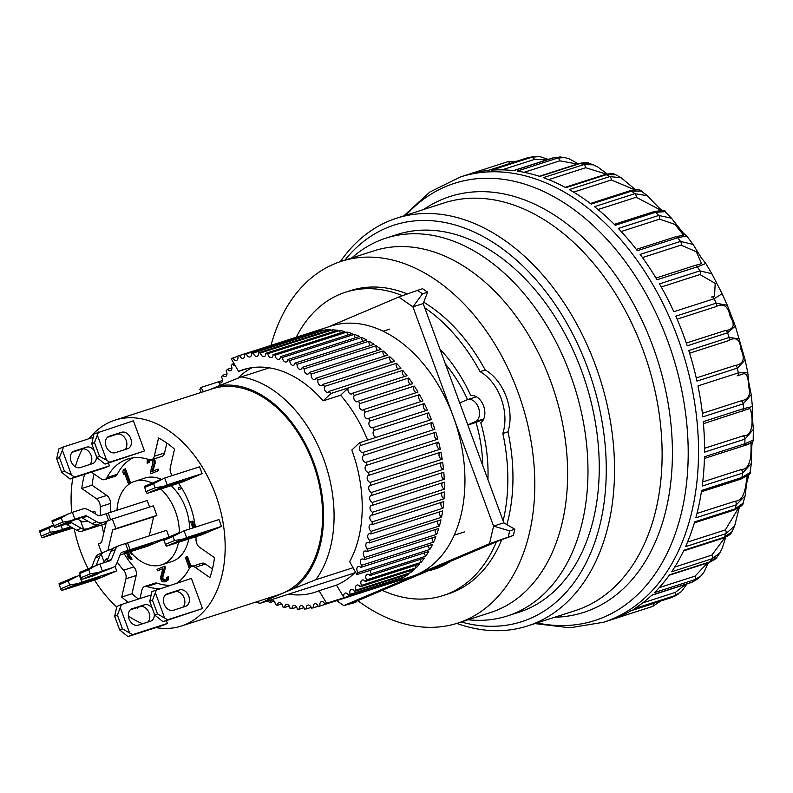 <?xml version="1.0" encoding="UTF-8"?>
<svg xmlns="http://www.w3.org/2000/svg" width="793" height="793" viewBox="0 0 793 793"><rect width="100%" height="100%" fill="white"/><g stroke="black" fill="none" stroke-linecap="round" stroke-linejoin="round"><path stroke-width="1.19" d="M65.115 524.391L69.665 522.458L64.848 523.816L66.929 522.775L80.599 517.809A3.588 2.637 -113 0 1 82.531 518.097L92.087 523.628A10.894 8.019 67 0 0 94.575 524.609L97.658 524.768L87.765 528.812L83.642 529.248A10.894 8.019 -113 0 1 81.164 528.267L71.598 522.736L67.048 524.669A3.588 2.637 67 0 0 65.115 524.391L54.588 527.553L70.438 520.823L62.766 522.111L61.259 517.998L52.15 521.863L54.588 527.553M108.681 520.575L102.525 522.547A10.894 8.019 -113 0 1 96.647 521.695L87.091 516.164A3.588 2.637 67 0 0 85.158 515.876L74.899 519.177L72.371 512.328L82.631 509.027A10.894 8.019 -113 0 1 88.509 509.879L98.064 515.42A3.588 2.637 67 0 0 100.007 515.698L106.163 513.715L108.681 520.575L106.857 521.348M87.765 528.812L82.482 531.062L105.994 523.499M106.113 522.974L104.795 523.231L106.232 522.458M106.193 513.805L108.215 513.061L110.663 519.722M108.215 513.061L147.191 500.512L149.59 507.034M82.482 531.062A10.894 8.019 -113 0 1 76.604 530.2L67.048 524.669M77.248 518.9L82.73 521.923L87.686 521.08M74.899 519.177L70.438 520.823M52.15 521.863L52.07 520.704L72.371 512.328M67.92 513.973L61.259 517.998M69.665 522.458A3.588 2.637 -113 0 1 71.598 522.736M53.656 525.977L62.766 522.111M496.408 541.827A159.324 107.64 72.2 0 1 449.304 593.253A159.324 107.64 72.2 0 1 443.138 595.553L448.263 593.898A159.324 107.64 -107.8 0 0 454.429 591.608A159.324 107.64 -107.8 0 0 501.741 539.686M443.138 595.553A159.324 107.64 72.2 0 1 382.186 590.329M428.17 570.801A131.549 88.875 -107.8 0 0 434.633 569.116A131.549 88.875 -107.8 0 0 439.719 567.223A131.549 88.875 -107.8 0 0 450.424 561.355M487.923 479.567A131.549 88.875 -107.8 0 0 480.796 422.738A14.621 9.873 -107.8 0 0 483.552 405.887A14.621 9.873 -107.8 0 0 470.804 395.638A131.549 88.875 -107.8 0 0 439.927 349.108M296.245 337.253A159.324 107.64 72.2 0 1 345.55 292.211A159.324 107.64 72.2 0 1 402.477 295.71M424.721 307.773A159.324 107.64 72.2 0 1 480.052 371.62A42.802 28.915 72.2 0 1 502.841 433.434A159.324 107.64 72.2 0 1 503.129 520.902M502.841 433.434L507.966 431.788A42.802 28.915 -107.8 0 0 485.187 369.964L480.052 371.62M485.187 369.964A159.324 107.64 -107.8 0 0 423.71 302.183M407.374 293.965A159.324 107.64 -107.8 0 0 350.675 290.565L345.55 292.211M506.876 524.599A159.324 107.64 -107.8 0 0 507.966 431.788M431.105 569.552A131.549 88.875 -107.8 0 0 437.181 568.234M114.103 547.735L112.081 549.281A10.894 8.019 67 0 0 110.762 551.482L106.877 561.345L111.426 559.412A3.588 2.637 -113 0 1 110.257 560.691A3.588 2.637 -113 0 1 110.088 560.75L99.829 564.051L102.347 570.901L82.046 579.277L92.573 576.105A10.894 8.019 67 0 0 93.068 575.926L97.628 573.993A10.894 8.019 -113 0 1 97.123 574.172L92.305 575.54L108.056 569.533A10.894 8.019 67 0 0 108.552 569.344L113.112 567.411A10.894 8.019 67 0 0 116.68 563.545L120.576 553.683A3.588 2.637 -113 0 1 121.745 552.404A3.588 2.637 -113 0 1 121.914 552.344L121.587 552.483M96.171 565.399L99.839 556.131A10.894 8.019 -113 0 1 101.147 553.92L104.636 551.759L112.665 548.667M150.184 543.72L152.95 543.007L150.878 544.057L139.251 548.36L124.184 553.028L150.184 543.72M166.817 537.902L121.914 552.344M108.086 558.282L106.698 558.807M105.588 559.66L107.818 558.936M120.05 555.011L149.064 545.673M113.112 567.411A10.894 8.019 67 0 1 112.606 567.6L102.347 570.901M128.069 550.362L125.552 543.512L119.396 545.495A10.894 8.019 67 0 0 118.891 545.683A10.894 8.019 67 0 0 115.322 549.549L111.426 559.412M125.581 543.601L127.604 542.848L130.121 549.708M169.028 536.96L166.58 530.309L127.604 542.848M104.636 551.759L98.847 554.188A10.894 8.019 67 0 0 95.279 558.064L91.641 567.282M104.141 562.663L105.241 560.195L106.916 558.708M106.599 561.87A3.588 2.637 67 0 0 106.877 561.345M95.378 565.696L88.717 569.721L79.607 573.587L79.528 572.427L99.829 564.051M79.607 573.587L81.114 577.7L90.224 573.835L88.717 569.721M90.224 573.835L97.896 572.546M81.114 577.7L82.046 579.277M99.868 572.338A10.894 8.019 -113 0 1 97.628 573.993M689.603 353.192L728.4 340.712C735.973 336.41 740.117 339.285 740.84 349.316C745.38 358.842 743.447 364.225 735.032 365.494A2.924 1.973 72.2 0 1 737.341 368.121L745.133 359.963L747.769 372.452L738.352 372.898A2.924 1.973 72.2 0 1 737.361 375.783A2.924 1.973 72.2 0 1 737.252 375.832L742.07 374.306C746.253 372.145 748.414 376.229 748.572 386.548C751.07 394.666 748.582 399.434 741.108 400.861A2.924 1.973 72.2 0 1 743.17 403.875L751.209 394.646L752.398 406.541L743.636 408.633A2.924 1.973 72.2 0 1 742.585 411.081A2.924 1.973 72.2 0 1 742.466 411.121L742.466 411.121A2.924 1.973 72.2 0 1 742.357 411.151M748.007 409.109L749.444 408.653C751.159 406.621 756.819 436.497 743.18 435.843A2.924 1.973 72.2 0 1 744.934 439.153L753.35 429.39L753.181 440.105L744.855 443.783A2.924 1.973 72.2 0 1 743.784 445.785A2.924 1.973 72.2 0 1 743.665 445.825L743.665 445.825A2.924 1.973 72.2 0 1 743.556 445.864M750.604 442.712L751.169 442.544C750.307 442.692 754.064 469.634 741.187 469.555A2.924 1.973 72.2 0 1 742.595 473.094L751.358 463.399L750.069 472.519L741.97 477.475A2.924 1.973 72.2 0 1 740.94 479.061A2.924 1.973 72.2 0 1 740.821 479.101L740.821 479.101A2.924 1.973 72.2 0 1 740.702 479.131M748.106 474.838C745.43 476.286 747.333 500.779 735.19 501.176A2.924 1.973 72.2 0 1 736.211 504.854L745.133 495.853L743.031 503.218L735.061 508.888A2.924 1.973 72.2 0 1 734.11 510.077A2.924 1.973 72.2 0 1 734.001 510.117L734.001 510.117A2.924 1.973 72.2 0 1 733.882 510.147M738.521 508.095L725.327 529.932A2.924 1.973 72.2 0 1 725.942 533.649L734.625 525.957L732.018 531.617L724.287 537.238A2.924 1.973 72.2 0 1 723.474 538.07A2.924 1.973 72.2 0 1 723.365 538.11L723.365 538.11A2.924 1.973 72.2 0 1 723.246 538.14M725 537.505L711.846 555.11A2.924 1.973 72.2 0 1 712.045 558.787L719.875 552.909L716.971 557.092L709.923 561.831A2.924 1.973 72.2 0 1 709.289 562.356A2.924 1.973 72.2 0 1 709.17 562.396L709.17 562.396A2.924 1.973 72.2 0 1 709.061 562.425M707.505 562.941L695.074 576.095A2.924 1.973 72.2 0 1 694.846 579.633L701.022 575.867L697.909 578.87L692.319 582.062A2.924 1.973 72.2 0 1 691.902 582.34A2.924 1.973 72.2 0 1 691.793 582.379L691.793 582.379A2.924 1.973 72.2 0 1 691.674 582.409M685.568 584.382L675.438 592.361A2.924 1.973 72.2 0 1 674.784 595.672L681.425 591.588L686.956 583.935M655.097 602.878L653.402 603.523A2.924 1.973 72.2 0 1 652.342 606.526L651.281 606.893M678.411 593.977L671.909 597.436A2.924 1.973 72.2 0 1 671.75 597.516A2.924 1.973 72.2 0 1 671.631 597.555L671.631 597.555A2.924 1.973 72.2 0 1 671.522 597.585M351.715 257.983A198.428 134.057 72.2 0 1 378.211 241.022A198.428 134.057 72.2 0 1 385.894 238.158L397.174 234.53A198.428 134.057 72.2 0 1 583.648 376.616A198.428 134.057 72.2 0 1 526.393 609.45A198.428 134.057 72.2 0 1 518.721 612.315L507.431 615.943A198.428 134.057 72.2 0 1 468.108 619.759M344.886 260.183A208.291 140.718 72.2 0 1 587.762 368.299A208.291 140.718 72.2 0 1 461.278 621.96M456.738 623.417A214.14 144.673 -107.8 0 0 527.632 625.945A214.14 144.673 -107.8 0 0 595.503 365.434A214.14 144.673 -107.8 0 0 396.47 218.253A214.14 144.673 -107.8 0 0 340.356 261.65M739.512 338.928L729.124 337.451A233.876 158.005 72.2 0 0 727.607 332.782L687.224 345.778A233.876 158.005 -107.8 0 0 683.725 335.786A233.876 158.005 -107.8 0 0 676.033 316.685L675.805 316.159L716.188 303.164A2.924 1.973 72.2 0 1 715.881 306.663C723.424 302.817 728.162 306.058 730.115 316.387C735.468 324.942 733.803 329.68 725.099 330.592A2.924 1.973 72.2 0 1 727.607 332.782L735.339 326.082L727.33 305.325L716.188 303.164A233.876 158.005 72.2 0 0 714.196 298.713L722.126 293.707L711.817 273.724L699.852 270.889A2.924 1.973 72.2 0 1 699.971 274.537L715.217 283.379L714.493 296.086L711.559 297.028A2.924 1.973 72.2 0 1 711.599 297.008A2.924 1.973 72.2 0 1 714.196 298.713L673.812 311.708A233.876 158.005 -107.8 0 0 659.469 283.884L699.852 270.889A233.876 158.005 72.2 0 0 697.434 266.775L705.81 263.474L701.438 258.012L693.092 244.432L680.533 241.409A2.924 1.973 72.2 0 1 681.068 245.126L696.284 251.708L701.597 263.633L695.055 265.457A2.924 1.973 72.2 0 1 697.434 266.775L657.05 279.76A233.876 158.005 -107.8 0 0 640.149 254.404L680.533 241.409A233.876 158.005 72.2 0 0 677.747 237.722L686.698 235.957L682.892 232.666L671.463 218.194L658.686 215.468A2.924 1.973 72.2 0 1 659.637 219.155L674.912 224.369L683.546 235.184M675.497 236.82A2.924 1.973 72.2 0 1 675.606 236.78A2.924 1.973 72.2 0 1 677.747 237.722L637.364 250.717A233.876 158.005 -107.8 0 0 618.302 228.453L658.686 215.468A233.876 158.005 72.2 0 0 655.613 212.296L665.109 211.672C666.209 210.274 662.413 210.284 653.749 211.672L653.749 211.672A2.924 1.973 72.2 0 1 655.613 212.296L615.229 225.291A233.876 158.005 -107.8 0 0 594.492 206.676L634.866 193.68A2.924 1.973 72.2 0 1 636.204 197.249L661.342 210.472M629.9 190.796A2.924 1.973 72.2 0 1 630.009 190.756A2.924 1.973 72.2 0 1 631.565 191.123L591.181 204.108A233.876 158.005 -107.8 0 0 569.275 189.596L609.658 176.611A2.924 1.973 72.2 0 1 611.353 179.971L634.648 189.785M604.861 174.589A2.924 1.973 72.2 0 1 604.97 174.549A2.924 1.973 72.2 0 1 606.219 174.708L565.835 187.693A233.876 158.005 -107.8 0 0 543.294 177.642L583.678 164.657A2.924 1.973 72.2 0 1 585.68 167.729L606.457 174.133M579.148 163.487A2.924 1.973 72.2 0 1 579.267 163.447A2.924 1.973 72.2 0 1 580.179 163.457L539.795 176.452A233.876 158.005 -107.8 0 0 517.185 171.11L557.568 158.114A2.924 1.973 72.2 0 1 559.828 160.82L577.334 164.062M553.395 157.757A2.924 1.973 72.2 0 1 553.504 157.718A2.924 1.973 72.2 0 1 554.099 157.668L513.715 170.654A233.876 158.005 -107.8 0 0 491.581 170.148L531.964 157.163A2.924 1.973 72.2 0 1 534.432 159.433L546.902 159.839M528.227 157.559A2.924 1.973 72.2 0 1 528.346 157.51A2.924 1.973 72.2 0 1 528.614 157.46L488.23 170.445A233.876 158.005 -107.8 0 0 467.127 174.797L507.5 161.802A2.924 1.973 72.2 0 1 510.038 163.408M507.5 161.802A233.876 158.005 72.2 0 0 506.727 162.05L460.336 176.978A233.876 158.005 -107.8 0 1 677.718 337.719A233.876 158.005 -107.8 0 1 685.568 361.747A233.876 158.005 -107.8 0 1 603.582 622.247L649.973 607.319A233.876 158.005 72.2 0 0 652.342 606.526L611.958 619.521A233.876 158.005 -107.8 0 0 631.525 610.422L671.909 597.436A233.876 158.005 72.2 0 0 674.784 595.672L634.4 608.667A233.876 158.005 -107.8 0 0 651.935 595.057L692.319 582.062A233.876 158.005 72.2 0 0 694.846 579.633L654.463 592.619A233.876 158.005 -107.8 0 0 669.54 574.826L709.923 561.831A233.876 158.005 72.2 0 0 712.045 558.787L671.661 571.773A233.876 158.005 -107.8 0 0 683.903 550.223L724.287 537.238A233.876 158.005 72.2 0 0 725.942 533.649L685.558 546.645A233.876 158.005 -107.8 0 0 694.678 521.873L735.061 508.888A233.876 158.005 72.2 0 0 736.211 504.854L695.828 517.839A233.876 158.005 -107.8 0 0 701.587 490.471L741.97 477.475A233.876 158.005 72.2 0 0 742.595 473.094L702.211 486.079A233.876 158.005 -107.8 0 0 704.471 456.778L744.855 443.783A233.876 158.005 72.2 0 0 744.934 439.153L704.551 452.149A233.876 158.005 -107.8 0 0 703.252 421.628L743.636 408.633A233.876 158.005 72.2 0 0 743.17 403.875L702.786 416.87A233.876 158.005 -107.8 0 0 697.969 385.894L738.352 372.898A233.876 158.005 72.2 0 0 737.341 368.121L696.958 381.116A233.876 158.005 72.2 0 0 688.78 350.556L729.124 337.451A2.924 1.973 72.2 0 1 728.4 340.712M548.35 159.383L539.706 156.588L531.964 157.163A233.876 158.005 72.2 0 0 528.614 157.46L537.376 156.399M488.091 170.465L528.346 157.51L533.818 156.717M554.099 157.668L560.324 156.984L564.576 157.539L557.568 158.114A233.876 158.005 72.2 0 0 554.099 157.668M580.179 163.457L588.565 163.17L593.323 164.795L583.678 164.657A233.876 158.005 72.2 0 0 580.179 163.457M606.219 174.708L615.725 174.747L621.107 177.721L609.658 176.611A233.876 158.005 72.2 0 0 606.219 174.708M631.565 191.123L641.359 191.103L647.326 195.732L634.866 193.68A233.876 158.005 72.2 0 0 631.565 191.123M89.153 438.648A108.165 73.075 72.2 0 1 110.822 421.688A108.165 73.075 72.2 0 1 115.005 420.131L212.465 388.768A108.165 73.075 72.2 0 1 314.107 466.225A108.165 73.075 72.2 0 1 282.903 593.154L293.559 588.624A109.513 73.987 -107.8 0 0 313.84 462.765A109.513 73.987 -107.8 0 0 218.937 385.804L210.333 389.452M115.005 420.131A108.165 73.075 72.2 0 1 216.648 497.578A108.165 73.075 72.2 0 1 185.443 624.507A108.165 73.075 72.2 0 1 181.25 626.064A108.165 73.075 72.2 0 1 155.963 627.6M161.514 456.51A7.306 4.936 -107.8 0 0 161.802 456.431A7.306 4.936 -107.8 0 0 162.079 456.332A7.306 4.936 -107.8 0 0 164.567 452.952L154.308 456.253A7.306 4.936 72.2 0 1 151.83 459.633A7.306 4.936 72.2 0 1 151.542 459.732A7.306 4.936 72.2 0 1 149.193 459.672A67.236 45.429 -107.8 0 0 127.534 459.088A67.236 45.429 -107.8 0 0 106.986 477.584A7.306 4.936 72.2 0 1 105.043 479.497A7.306 4.936 72.2 0 1 104.755 479.596A7.306 4.936 72.2 0 1 101.078 478.853L91.393 472.122M176.889 583.073A67.236 45.429 -107.8 0 0 189.269 568.601A7.306 4.936 72.2 0 1 191.5 566.589A7.306 4.936 72.2 0 1 195.177 567.332L209.877 577.552A94.278 63.698 -107.8 0 0 214.477 557.667L199.777 547.457A7.306 4.936 72.2 0 1 196.01 539.458A67.236 45.429 -107.8 0 0 196.01 536.663M114.727 476.375A7.306 4.936 -107.8 0 0 115.015 476.296A7.306 4.936 -107.8 0 0 115.302 476.196A7.306 4.936 -107.8 0 0 117.245 474.293L106.986 477.584M85.505 581.408L73.888 585.7L71.806 586.751L74.572 586.047L100.582 576.739L85.505 581.408M94.347 450.84A8.773 6.453 67 0 0 86.487 447.173L74.175 451.138A8.773 6.453 67 0 0 73.779 451.286A8.773 6.453 67 0 0 71.152 461.605A8.773 6.453 67 0 0 80.232 467.583L92.543 463.618A8.773 6.453 67 0 0 92.94 463.469A8.773 6.453 67 0 0 96.32 456.203M72.391 452.179L81.937 449.106A8.773 6.453 -113 0 1 91.116 455.351A8.773 6.453 -113 0 1 89.768 464.51M130.746 438.519A8.773 6.453 67 0 0 121.567 432.284L109.256 436.239A8.773 6.453 67 0 0 108.849 436.388A8.773 6.453 67 0 0 106.222 446.717A8.773 6.453 67 0 0 115.302 452.684L127.614 448.729A8.773 6.453 67 0 0 128.02 448.58A8.773 6.453 67 0 0 130.746 438.519M107.461 437.29L117.007 434.217A8.773 6.453 -113 0 1 126.186 440.462A8.773 6.453 -113 0 1 124.848 449.621M170.852 484.156L159.234 488.458L157.163 489.509L159.928 488.805L185.929 479.487L170.852 484.156M190.27 536.92L178.643 541.222L176.571 542.273L179.337 541.56L205.347 532.252L190.27 536.92M188.724 596.118A8.773 6.453 67 0 0 179.545 589.873L167.234 593.838A8.773 6.453 67 0 0 166.837 593.987A8.773 6.453 67 0 0 164.21 604.316A8.773 6.453 67 0 0 173.29 610.283L185.602 606.318A8.773 6.453 67 0 0 185.998 606.169A8.773 6.453 67 0 0 188.724 596.118M165.45 594.879L174.995 591.816A8.773 6.453 -113 0 1 184.174 598.051A8.773 6.453 -113 0 1 182.826 607.21M152.335 608.439A8.773 6.453 67 0 0 144.475 604.772L132.163 608.727A8.773 6.453 67 0 0 131.757 608.885A8.773 6.453 67 0 0 129.14 619.204A8.773 6.453 67 0 0 138.21 625.171L150.521 621.216A8.773 6.453 67 0 0 150.928 621.068A8.773 6.453 67 0 0 154.308 613.802M130.379 609.777L139.915 606.704A8.773 6.453 -113 0 1 149.104 612.949A8.773 6.453 -113 0 1 147.756 622.109M71.122 527.028L52.397 533.996L72.242 527.682M116.977 510.236A43.853 29.628 72.2 0 1 133.006 481.985A43.853 29.628 72.2 0 1 134.701 481.351L144.96 478.05A43.853 29.628 72.2 0 1 161.266 479.279M171.02 485.703A43.853 29.628 72.2 0 1 189.616 529M188.754 539.002A43.853 29.628 72.2 0 1 173.518 560.909A43.853 29.628 72.2 0 1 171.813 561.533L161.554 564.834A43.853 29.628 72.2 0 1 130.32 551.7M134.701 481.351A43.853 29.628 72.2 0 1 152.167 483.115M160.761 489.003A43.853 29.628 72.2 0 1 179.367 532.569M178.504 542.303A43.853 29.628 72.2 0 1 163.259 564.21A43.853 29.628 72.2 0 1 161.554 564.834M270.998 345.371A190.023 128.377 72.2 0 1 333.922 264.079A190.023 128.377 72.2 0 1 341.277 261.343A190.023 128.377 72.2 0 1 519.841 397.412A190.023 128.377 72.2 0 1 465.015 620.384A190.023 128.377 72.2 0 1 457.67 623.12A190.023 128.377 72.2 0 1 357.802 600.688M341.277 261.343L374.108 250.786A190.023 128.377 72.2 0 1 552.671 386.845A190.023 128.377 72.2 0 1 497.845 609.827A190.023 128.377 72.2 0 1 490.49 612.563L457.67 623.12M385.894 238.158A198.428 134.057 72.2 0 1 572.358 380.243A198.428 134.057 72.2 0 1 515.113 613.078A198.428 134.057 72.2 0 1 507.431 615.943M255.346 602.224A116.938 79.003 72.2 0 0 260.421 603.235L354.54 572.952M293.559 588.624L315.802 579.713A116.938 79.003 72.2 0 0 323.673 459.117A116.938 79.003 72.2 0 0 241.181 376.893L269.313 367.843M383.098 331.236L389.849 329.065M315.802 579.713L353.044 567.738M454.25 535.176L464.47 531.885M482.739 465.481A116.938 79.003 -107.8 0 0 476.018 422.411L483.631 419.17M467.86 425.028L476.018 422.411M467.553 399.613A116.938 79.003 -107.8 0 0 445.448 364.106M267.707 598.249A109.513 73.987 -107.8 0 0 272.237 597.674L282.903 593.154A108.165 73.075 72.2 0 1 278.71 594.71L181.25 626.064M241.181 376.893L218.937 385.804M260.421 603.235L272.237 597.674M459.722 402.913L467.166 399.761A11.697 7.9 72.2 0 1 467.622 399.593A11.697 7.9 72.2 0 1 478.605 407.959A11.697 7.9 72.2 0 1 475.235 421.688L483.73 418.952M467.791 424.84L475.235 421.688M142.7 623.734A108.165 73.075 72.2 0 1 128.377 616.082M116.72 606.962A108.165 73.075 72.2 0 1 94.555 580.089M88.152 568.759A108.165 73.075 72.2 0 1 74.175 528.802M71.737 512.565A108.165 73.075 72.2 0 1 72.787 478.11M75.325 466.79A108.165 73.075 72.2 0 1 82.432 448.977M114.995 566.152L116.74 570.891L96.696 579.396L61.586 590.507L81.857 582.112L116.74 570.891M109.424 465.848L74.542 477.069L71.479 474.987L62.409 450.325L63.45 446.925L58.9 448.858L56.68 458.671L59.406 457.511L64.451 471.22L61.715 472.38L69.992 479.002L104.864 467.781L109.424 465.848L108.393 463.043M94.486 442.623L99.522 456.322L96.796 457.482L105.063 464.113L144.495 450.959L133.402 420.805L93.97 433.969L91.75 443.783L94.486 442.623L98.52 432.026M163.328 486.297L155.081 487.794L153.564 483.68L164.686 478.01L199.568 466.79L202.086 473.639L182.043 482.154L147.161 493.375L167.204 484.87L202.086 473.639M172.299 475.562A7.306 4.936 72.2 0 1 170.317 467.384L174.539 449.135A94.278 63.698 -107.8 0 0 158.531 438.004L154.308 456.253M195.346 527.157A67.236 45.429 -107.8 0 0 178.514 483.294M139.955 598.566L141.947 589.933A7.306 4.936 72.2 0 1 144.713 586.453A7.306 4.936 72.2 0 1 147.072 586.523A67.236 45.429 -107.8 0 0 159.73 588.584M136.822 607.706A94.278 63.698 -107.8 0 0 137.724 608.181L137.923 607.349M117.225 562.158A67.236 45.429 -107.8 0 0 123.599 570.207A7.306 4.936 72.2 0 1 125.938 578.811L121.716 597.06A94.278 63.698 -107.8 0 0 128.278 602.313M84.583 474.313A94.278 63.698 -107.8 0 0 81.778 488.518L96.478 498.738A7.306 4.936 72.2 0 1 100.245 506.727A67.236 45.429 -107.8 0 0 100.542 515.519M101.811 524.847A67.236 45.429 -107.8 0 0 103.744 533.193M182.747 539.062L174.49 540.558L172.983 536.445L184.095 530.775L218.977 519.554L221.495 526.403L201.452 534.918L166.58 546.139L186.613 537.624L221.495 526.403M202.483 608.558L167.601 619.779L157.51 613.921L154.774 615.081L163.041 621.712L202.483 608.558L191.391 578.404L151.949 591.558L149.738 601.372L152.464 600.212L156.508 589.625M167.412 623.447L132.53 634.668L122.439 628.809L119.703 629.969L127.97 636.601L162.852 625.38L167.412 623.447L166.371 620.641M92.305 512.08L94.803 511.277L95.854 514.132M75.464 576.689L59.059 583.658L60.615 588.912L69.725 585.036L68.218 580.932L79.33 575.262L81.857 582.112M80.123 575.004L79.33 575.262M63.45 446.925L92.91 437.449M144.495 450.959L109.612 462.18L106.559 460.099L97.48 435.436M160.81 479.448L144.415 486.406L145.971 491.66L155.081 487.794M132.808 457.888A67.236 45.429 -107.8 0 0 117.245 474.293M166.857 443.069L164.567 452.952M195.177 567.332L205.437 564.031L212.445 568.908M205.437 564.031A7.306 4.936 -107.8 0 0 201.759 563.288L191.5 566.589M147.072 586.523L157.331 583.222A67.236 45.429 -107.8 0 0 169.989 585.293M157.331 583.222A7.306 4.936 -107.8 0 0 154.972 583.152L144.713 586.453M121.716 597.06L131.975 593.759A94.278 63.698 -107.8 0 0 138.537 599.012M125.938 578.811L136.198 575.51L131.975 593.759M136.198 575.51A7.306 4.936 -107.8 0 0 133.858 566.906L123.599 570.207M100.245 506.727L110.505 503.426A67.236 45.429 -107.8 0 0 110.802 512.219M124.144 553.692A67.236 45.429 -107.8 0 0 133.858 566.906M110.505 503.426A7.306 4.936 -107.8 0 0 106.738 495.437L96.478 498.738M81.778 488.518L92.038 485.217L106.738 495.437M94.07 473.986A94.278 63.698 -107.8 0 0 92.038 485.217M180.219 532.212L163.824 539.171L165.38 544.424L174.49 540.558M164.538 617.697L155.468 593.025M121.438 604.524L116.878 606.457L114.658 616.27L117.394 615.11L121.438 604.524L150.898 595.037M129.467 632.586L120.387 607.924M72.887 528.049L42.168 537.743L58.573 530.785L70.597 526.721M53.329 525.085L39.65 530.894L41.206 536.147L50.316 532.281L48.809 528.168L53.468 525.442M77.982 583.539L69.725 585.036M61.586 590.507L60.615 588.912M68.218 580.932L59.108 584.798M59.406 457.511L62.409 450.325M64.451 471.22L71.479 474.987M69.992 479.002L74.542 477.069M61.715 472.38L56.68 458.671M99.522 456.322L106.559 460.099M105.063 464.113L109.612 462.18M96.796 457.482L91.75 443.783M164.686 478.01L167.204 484.87M146.933 493.266L145.971 491.66M153.564 483.68L144.455 487.556M128.684 552.225L129.398 555.338L132.144 559.134L131.113 559.462L130.587 558.034L131.618 557.707M129.437 482.868L124.392 469.159L125.413 468.832L130.458 482.531L128.297 483.343L130.458 482.531M124.798 473.847L123.718 474.501L124.114 471.974L128.297 483.343M163.883 566.48L157.054 569.374L157.589 570.831L162.902 568.581L160.454 578.038L161.534 580.962L162.724 581.804L164.934 581.874L167.462 579.792L167.551 577.056L166.609 577.453L166.193 579.316L163.536 580.446L162.05 579.386L161.782 577.482L164.419 567.937L163.883 566.48L164.904 566.143L165.44 567.6L162.813 577.145L163.08 579.059L165.291 580.04M167.551 577.056L168.582 576.719L168.493 579.455L164.934 581.874M162.862 568.7L157.589 570.831M190.261 567.302L186.424 556.904L187.455 556.567L190.954 566.073M191.331 566.648L191.004 565.746L192.025 565.419L192.352 566.311M154.129 458.899L155.23 462.914L152.88 471.22M157.668 470.873L157.133 469.416L158.164 469.089L158.699 470.546L150.839 473.778L158.699 470.546M150.422 459.9L149.143 462.468L147.171 463.201L149.143 462.468M181.894 488.419L178.792 489.628L181.845 488.339M194.057 524.946L194.919 527.295M194.89 523.925L191.609 521.427L192.64 521.1L194.681 522.656M184.095 530.775L186.613 537.624M166.342 546.02L165.38 544.424M172.983 536.445L163.873 540.311M163.041 621.712L167.601 619.779M154.774 615.081L149.738 601.372M152.464 600.212L157.51 613.921M127.97 636.601L132.53 634.668M119.703 629.969L114.658 616.27M117.394 615.11L122.439 628.809M58.573 530.785L50.316 532.281M61.091 525.68L62.439 529.347M42.168 537.743L41.206 536.147M48.809 528.168L39.69 532.034M126.543 552.919L128.228 557.717L131.113 559.462M130.587 558.034L129.794 557.707L130.825 557.38M129.794 557.707L129.09 557.013L130.121 556.686M129.09 557.013L128.377 555.675L129.398 555.338M128.377 555.675L127.951 554.525L128.981 554.198M127.951 554.525L127.623 553.018L128.654 552.691M130.111 551.769L131.479 554.357L132.362 554.069M131.479 554.357L132.302 554.01M124.392 469.159L123.252 469.644L122.865 472.172L123.718 474.501M165.697 581.547L166.728 581.219M166.917 580.694L167.947 580.367M167.462 579.792L168.493 579.455M167.789 578.295L168.82 577.968M163.536 580.446L164.557 580.109M162.753 580.099L163.774 579.772M162.05 579.386L163.08 579.059M161.831 578.811L162.862 578.474M161.782 577.482L162.813 577.145M164.419 567.937L165.44 567.6M191.004 565.746L190.826 566.896M186.424 556.904L185.294 557.38L189.358 568.432M154.219 458.959L153.108 459.226M148.132 459.325L147.26 460.465L147.171 463.201M148.113 462.795L148.172 461.754L149.203 461.427M148.172 461.754L149.56 460.604M148.529 460.931L150.392 459.91M149.371 460.237L150.343 459.89M151.225 459.821L152.672 460.862L152.94 462.765L150.303 472.321L150.839 473.778M157.133 469.416L151.82 471.666L154.209 463.241L155.23 462.914M154.209 463.241L154.268 462.21L155.289 461.873M154.268 462.21L154.03 460.961L155.051 460.634M154.03 460.961L153.812 460.376L154.833 460.049M153.812 460.376L153.188 459.286M180.863 486.773L178.167 487.923L178.792 489.628M191.609 521.427L190.647 521.834L192.887 527.94M193.888 527.623L192.451 523.707L195.167 525.809M117.007 509.79L116.63 510.345M156.885 515.41L115.857 528.614L112.319 519.019L153.356 505.825L156.885 515.41L153.654 516.788L149.233 535.89M148.588 545.822L163.834 539.399M112.319 519.019L106.45 521.516L101.563 542.6L98.332 543.978L101.653 552.999M107.848 550.58L112.616 529.992L153.654 516.788M112.616 529.992L115.857 528.614M328.381 326.914L398.76 297.028L412.915 306.861L493.583 526.126L489.519 543.701L343.756 605.594L336.638 600.638M343.756 605.594L355.819 602.353L354.015 602.293L343.756 605.594M398.76 297.028L417.475 290.367L422.481 293.846L427.615 292.191L423.165 303.56L503.842 522.825L493.583 526.126L509.691 530.884L508.254 537.099L513.388 535.444L499.778 540.4L354.015 602.293M508.254 537.099L489.519 543.701L499.778 540.4M422.481 293.846L412.915 306.861L423.165 303.56M427.615 292.191L422.61 288.711L417.475 290.367M355.076 601.837L355.819 602.353M503.842 522.825L514.826 529.228L509.691 530.884M514.826 529.228L513.388 535.444M288.553 594.185A116.938 79.003 -107.8 0 0 314.742 592.331A116.938 79.003 -107.8 0 0 319.034 590.745L336.47 585.135A116.938 79.003 -107.8 0 0 336.708 585.036A116.938 79.003 -107.8 0 0 355.442 572.04M252.075 367.645A116.938 79.003 -107.8 0 0 237.841 378.211M247.783 368.428L238.584 371.382A116.938 79.003 -107.8 0 0 238.584 371.382L231.219 358.743A131.549 88.875 72.2 0 1 233.083 357.881L237.771 356.364M376.536 437.221A3.658 2.468 72.2 0 1 373.334 434.485A3.658 2.468 72.2 0 1 374.246 430.331L428.616 412.836A131.549 88.875 72.2 0 1 431.392 419.576L359.576 442.672A131.549 88.875 72.2 0 1 360.656 445.497L432.472 422.391A131.549 88.875 72.2 0 1 434.891 429.281L363.075 452.387A131.549 88.875 72.2 0 1 363.997 455.261L435.813 432.165A131.549 88.875 72.2 0 1 437.865 439.173L366.049 462.279A131.549 88.875 72.2 0 1 366.822 465.194L438.638 442.088A131.549 88.875 72.2 0 1 440.303 449.175L368.487 472.281A131.549 88.875 72.2 0 1 369.102 475.225L440.908 452.119A131.549 88.875 72.2 0 1 442.187 459.236L370.381 482.342A131.549 88.875 72.2 0 1 370.827 485.286L442.633 462.18A131.549 88.875 72.2 0 1 443.515 469.287L371.699 492.394A131.549 88.875 72.2 0 1 371.976 495.318L443.793 472.222A131.549 88.875 72.2 0 1 444.268 479.269L372.452 502.365A131.549 88.875 72.2 0 1 372.561 505.27L444.377 482.164A131.549 88.875 72.2 0 1 444.437 489.112L372.631 512.219A131.549 88.875 72.2 0 1 372.571 515.063L444.377 491.967A131.549 88.875 72.2 0 1 444.03 498.767L372.224 521.873A131.549 88.875 72.2 0 1 371.996 524.659L443.812 501.553A131.549 88.875 72.2 0 1 443.059 508.174L371.243 531.28A131.549 88.875 72.2 0 1 370.846 533.976L442.663 510.87A131.549 88.875 72.2 0 1 441.513 517.274L369.697 540.37A131.549 88.875 72.2 0 1 369.141 542.967L440.948 519.861A131.549 88.875 72.2 0 1 439.401 525.997L367.585 549.103A131.549 88.875 72.2 0 1 366.872 551.581L438.678 528.475A131.549 88.875 72.2 0 1 436.745 534.304L364.939 557.41A131.549 88.875 72.2 0 1 364.056 559.759L435.872 536.653A131.549 88.875 72.2 0 1 433.563 542.144L361.757 565.25A131.549 88.875 72.2 0 1 360.726 567.441L432.532 544.345A131.549 88.875 72.2 0 1 429.865 549.46L358.059 572.566A131.549 88.875 72.2 0 1 356.88 574.598L428.696 551.502A131.549 88.875 72.2 0 1 425.682 556.22L371.312 573.706A131.549 88.875 72.2 0 1 370.004 575.569L424.374 558.084A131.549 88.875 72.2 0 1 421.043 562.366L366.673 579.852A131.549 88.875 72.2 0 1 365.226 581.537L419.596 564.041A131.549 88.875 72.2 0 1 415.968 567.867L361.588 585.363A131.549 88.875 72.2 0 1 360.032 586.84L414.402 569.354A131.549 88.875 72.2 0 1 410.487 572.695L356.116 590.19A131.549 88.875 72.2 0 1 354.441 591.469L408.811 573.973A131.549 88.875 72.2 0 1 404.638 576.808L350.268 594.304A131.549 88.875 72.2 0 1 348.484 595.374L402.864 577.879A131.549 88.875 72.2 0 1 398.453 580.198L326.647 603.304A131.549 88.875 72.2 0 1 324.773 604.147L396.589 581.041A131.549 88.875 72.2 0 1 396.123 581.249A131.549 88.875 72.2 0 1 391.98 582.825L320.164 605.931A131.549 88.875 72.2 0 1 319.222 606.249A131.549 88.875 72.2 0 1 318.221 606.556A3.658 2.468 72.2 0 0 314.722 603.741A3.658 2.468 72.2 0 0 314.583 603.8A3.658 2.468 72.2 0 0 313.443 607.795A131.549 88.875 72.2 0 1 311.431 608.191A3.658 2.468 72.2 0 0 307.853 605.099A3.658 2.468 72.2 0 0 307.714 605.148A3.658 2.468 72.2 0 0 306.494 608.875A131.549 88.875 72.2 0 1 304.433 609.034A3.658 2.468 72.2 0 0 300.795 605.674A3.658 2.468 72.2 0 0 300.656 605.723A3.658 2.468 72.2 0 0 299.387 609.163A131.549 88.875 72.2 0 1 297.276 609.093A3.658 2.468 72.2 0 0 293.598 605.455A3.658 2.468 72.2 0 0 293.46 605.505A3.658 2.468 72.2 0 0 292.151 608.667A131.549 88.875 72.2 0 1 290.01 608.37A3.658 2.468 72.2 0 0 286.303 604.444A3.658 2.468 72.2 0 0 286.164 604.494A3.658 2.468 72.2 0 0 284.826 607.379A131.549 88.875 72.2 0 1 282.675 606.853A3.658 2.468 72.2 0 0 278.958 602.65A3.658 2.468 72.2 0 0 278.819 602.7A3.658 2.468 72.2 0 0 277.471 605.307A131.549 88.875 72.2 0 1 275.32 604.563A3.658 2.468 72.2 0 0 271.602 600.093A3.658 2.468 72.2 0 0 271.464 600.142A3.658 2.468 72.2 0 0 270.126 602.482A131.549 88.875 72.2 0 1 267.984 601.51A3.658 2.468 72.2 0 0 267.994 600.797M233.083 357.881A3.658 2.468 72.2 0 0 236.492 360.418A3.658 2.468 72.2 0 0 237.692 356.097A131.549 88.875 72.2 0 1 238.643 355.779L330.968 326.082A131.549 88.875 72.2 0 1 454.597 420.28A131.549 88.875 72.2 0 1 416.642 574.647A131.549 88.875 72.2 0 1 411.547 576.541L319.222 606.249M238.643 355.779A131.549 88.875 72.2 0 1 239.635 355.472L311.451 332.366A131.549 88.875 72.2 0 1 316.229 331.137L244.422 354.233A131.549 88.875 72.2 0 1 246.435 353.837L318.241 330.74A131.549 88.875 72.2 0 1 323.177 330.057L251.361 353.153A131.549 88.875 72.2 0 1 253.423 352.994L325.239 329.888A131.549 88.875 72.2 0 1 330.284 329.759L258.478 352.865A131.549 88.875 72.2 0 1 260.58 352.935L332.396 329.829A131.549 88.875 72.2 0 1 337.521 330.265L265.714 353.361A131.549 88.875 72.2 0 1 267.846 353.658L339.662 330.552A131.549 88.875 72.2 0 1 344.846 331.543L273.03 354.649A131.549 88.875 72.2 0 1 275.181 355.175L346.997 332.069A131.549 88.875 72.2 0 1 352.201 333.615L280.385 356.711A131.549 88.875 72.2 0 1 282.536 357.465L354.352 334.359A131.549 88.875 72.2 0 1 359.546 336.44L287.73 359.546A131.549 88.875 72.2 0 1 289.871 360.518L361.687 337.412A131.549 88.875 72.2 0 1 366.842 340.028L295.026 363.125A131.549 88.875 72.2 0 1 297.147 364.314L368.953 341.208A131.549 88.875 72.2 0 1 374.028 344.331L302.222 367.437A131.549 88.875 72.2 0 1 304.304 368.824L376.11 345.728A131.549 88.875 72.2 0 1 381.086 349.336L309.27 372.442A131.549 88.875 72.2 0 1 311.302 374.038L383.108 350.932A131.549 88.875 72.2 0 1 387.946 355.016L316.129 378.122A131.549 88.875 72.2 0 1 318.102 379.906L389.908 356.8A131.549 88.875 72.2 0 1 394.577 361.33L322.761 384.427A131.549 88.875 72.2 0 1 324.654 386.389L396.47 363.283A131.549 88.875 72.2 0 1 400.941 368.23L329.125 391.336A131.549 88.875 72.2 0 1 330.929 393.467L402.745 370.361A131.549 88.875 72.2 0 1 406.997 375.694L352.617 393.189A3.658 2.468 72.2 0 1 351.636 393.962A3.658 2.468 72.2 0 1 348.543 392.129A3.658 2.468 72.2 0 1 348.365 387.866L340.603 395.241A116.938 79.003 -107.8 0 1 367.575 440.105M354.332 395.469L408.702 377.974A131.549 88.875 72.2 0 1 412.697 383.663L358.327 401.149A3.658 2.468 72.2 0 1 357.474 401.754A3.658 2.468 72.2 0 1 354.312 399.781A3.658 2.468 72.2 0 1 354.332 395.469A131.549 88.875 -107.8 0 0 352.617 393.189M359.933 403.568L414.303 386.082A131.549 88.875 72.2 0 1 418.03 392.079L363.65 409.575A3.658 2.468 72.2 0 1 362.936 410.031A3.658 2.468 72.2 0 1 359.715 407.929A3.658 2.468 72.2 0 1 359.933 403.568A131.549 88.875 -107.8 0 0 358.327 401.149M365.137 412.122L419.507 394.627A131.549 88.875 72.2 0 1 422.937 400.911L368.567 418.407A3.658 2.468 72.2 0 1 367.992 418.714A3.658 2.468 72.2 0 1 364.711 416.484A3.658 2.468 72.2 0 1 365.137 412.122A131.549 88.875 -107.8 0 0 363.65 409.575M369.915 421.063L424.295 403.568A131.549 88.875 72.2 0 1 427.397 410.1L373.027 427.586A3.658 2.468 72.2 0 1 372.621 427.784A3.658 2.468 72.2 0 1 369.28 425.425A3.658 2.468 72.2 0 1 369.915 421.063A131.549 88.875 -107.8 0 0 368.567 418.407M374.246 430.331A131.549 88.875 -107.8 0 0 373.027 427.586M320.164 605.931A3.658 2.468 72.2 0 1 321.224 601.659A3.658 2.468 72.2 0 1 321.373 601.609A3.658 2.468 72.2 0 1 324.773 604.147M336.47 585.135L344.073 597.674A3.658 2.468 72.2 0 1 345.044 593.154A3.658 2.468 72.2 0 1 345.183 593.095A3.658 2.468 72.2 0 1 348.484 595.374M350.268 594.304A3.658 2.468 72.2 0 1 351.111 589.506A3.658 2.468 72.2 0 1 351.249 589.447A3.658 2.468 72.2 0 1 354.441 591.469M356.116 590.19A3.658 2.468 72.2 0 1 356.83 585.135A3.658 2.468 72.2 0 1 356.979 585.075A3.658 2.468 72.2 0 1 360.032 586.84M361.588 585.363A3.658 2.468 72.2 0 1 362.173 580.06A3.658 2.468 72.2 0 1 362.322 580.01A3.658 2.468 72.2 0 1 365.226 581.537M366.673 579.852A3.658 2.468 72.2 0 1 367.1 574.33A3.658 2.468 72.2 0 1 367.248 574.271A3.658 2.468 72.2 0 1 370.004 575.569M359.576 442.672L351.805 450.047A116.938 79.003 -107.8 0 1 349.663 561.682L356.88 574.598M358.059 572.566A3.658 2.468 72.2 0 1 358.158 566.618A3.658 2.468 72.2 0 1 358.297 566.559A3.658 2.468 72.2 0 1 360.726 567.441M361.757 565.25A3.658 2.468 72.2 0 1 360.339 561.771A3.658 2.468 72.2 0 1 361.677 559.105A3.658 2.468 72.2 0 1 361.816 559.055A3.658 2.468 72.2 0 1 364.056 559.759M364.939 557.41A3.658 2.468 72.2 0 1 363.333 553.901A3.658 2.468 72.2 0 1 364.671 551.095A3.658 2.468 72.2 0 1 364.82 551.046A3.658 2.468 72.2 0 1 366.872 551.581M367.585 549.103A3.658 2.468 72.2 0 1 365.811 545.574A3.658 2.468 72.2 0 1 367.139 542.63A3.658 2.468 72.2 0 1 367.278 542.581A3.658 2.468 72.2 0 1 369.141 542.967M369.697 540.37A3.658 2.468 72.2 0 1 367.734 536.851A3.658 2.468 72.2 0 1 369.052 533.768A3.658 2.468 72.2 0 1 369.191 533.719A3.658 2.468 72.2 0 1 370.846 533.976M371.243 531.28A3.658 2.468 72.2 0 1 369.092 527.781A3.658 2.468 72.2 0 1 370.39 524.56A3.658 2.468 72.2 0 1 370.539 524.51A3.658 2.468 72.2 0 1 371.996 524.659M372.224 521.873A3.658 2.468 72.2 0 1 369.885 518.424A3.658 2.468 72.2 0 1 371.174 515.063A3.658 2.468 72.2 0 1 371.312 515.004A3.658 2.468 72.2 0 1 372.571 515.063M372.631 512.219A3.658 2.468 72.2 0 1 370.113 508.828A3.658 2.468 72.2 0 1 371.372 505.329A3.658 2.468 72.2 0 1 371.511 505.28A3.658 2.468 72.2 0 1 372.561 505.27M372.452 502.365A3.658 2.468 72.2 0 1 369.756 499.065A3.658 2.468 72.2 0 1 370.995 495.427A3.658 2.468 72.2 0 1 371.134 495.377A3.658 2.468 72.2 0 1 371.976 495.318M371.699 492.394A3.658 2.468 72.2 0 1 368.834 489.192A3.658 2.468 72.2 0 1 370.034 485.415A3.658 2.468 72.2 0 1 370.182 485.366A3.658 2.468 72.2 0 1 370.827 485.286M370.381 482.342A3.658 2.468 72.2 0 1 367.347 479.269A3.658 2.468 72.2 0 1 368.517 475.354A3.658 2.468 72.2 0 1 368.656 475.304A3.658 2.468 72.2 0 1 369.102 475.225M368.487 472.281A3.658 2.468 72.2 0 1 365.305 469.367A3.658 2.468 72.2 0 1 366.425 465.303A3.658 2.468 72.2 0 1 366.574 465.253A3.658 2.468 72.2 0 1 366.822 465.194M435.694 432.205A3.658 2.468 -107.8 0 0 435.615 432.235A3.658 2.468 -107.8 0 0 434.524 436.428A3.658 2.468 -107.8 0 0 437.865 439.173M366.049 462.279A3.658 2.468 72.2 0 1 362.718 459.534A3.658 2.468 72.2 0 1 363.799 455.341A3.658 2.468 72.2 0 1 363.937 455.281A3.658 2.468 72.2 0 1 363.997 455.261M432.472 422.391A3.658 2.468 -107.8 0 0 432.453 422.401A3.658 2.468 -107.8 0 0 431.382 426.644A3.658 2.468 -107.8 0 0 434.772 429.32M363.075 452.387A3.658 2.468 72.2 0 1 363.016 452.406A3.658 2.468 72.2 0 1 359.586 449.79A3.658 2.468 72.2 0 1 360.637 445.507A3.658 2.468 72.2 0 1 360.656 445.497M371.312 573.706A3.658 2.468 72.2 0 1 370.252 570.296M235.333 365.801A3.658 2.468 72.2 0 1 232.706 363.967A131.549 88.875 -107.8 0 0 231.15 365.444A3.658 2.468 72.2 0 1 230.426 370.797A3.658 2.468 72.2 0 1 227.512 369.27A131.549 88.875 -107.8 0 0 226.064 370.946A3.658 2.468 72.2 0 1 225.49 376.526A3.658 2.468 72.2 0 1 222.734 375.238A131.549 88.875 -107.8 0 0 221.425 377.101A3.658 2.468 72.2 0 1 221.009 382.9A3.658 2.468 72.2 0 1 218.432 381.829L220.395 385.21M203.454 391.673L200.976 387.43L222.486 380.501M218.432 381.829L200.986 387.44A131.549 88.875 72.2 0 0 199.806 389.462A3.658 2.468 72.2 0 1 201.025 392.456M319.034 590.745L326.637 603.285L344.073 597.674M340.603 395.241L323.157 400.852L330.929 393.467L348.365 387.866M323.157 400.852A116.938 79.003 -107.8 0 0 243.114 369.697A116.938 79.003 -107.8 0 0 238.594 371.382M329.125 391.336A3.658 2.468 72.2 0 1 328.034 392.307A3.658 2.468 72.2 0 1 325.001 390.582A3.658 2.468 72.2 0 1 324.654 386.389M322.761 384.427A3.658 2.468 72.2 0 1 321.571 385.606A3.658 2.468 72.2 0 1 318.608 384A3.658 2.468 72.2 0 1 318.102 379.906M316.129 378.122A3.658 2.468 72.2 0 1 314.851 379.52A3.658 2.468 72.2 0 1 311.966 378.033A3.658 2.468 72.2 0 1 311.302 374.038M309.27 372.442A3.658 2.468 72.2 0 1 307.912 374.068A3.658 2.468 72.2 0 1 305.107 372.7A3.658 2.468 72.2 0 1 304.304 368.824M302.222 367.437A3.658 2.468 72.2 0 1 300.805 369.31A3.658 2.468 72.2 0 1 298.079 368.051A3.658 2.468 72.2 0 1 297.147 364.314M295.026 363.125A3.658 2.468 72.2 0 1 293.579 365.256A3.658 2.468 72.2 0 1 290.922 364.106A3.658 2.468 72.2 0 1 289.871 360.518M287.73 359.546A3.658 2.468 72.2 0 1 286.263 361.935A3.658 2.468 72.2 0 1 282.536 357.465M280.385 356.711A3.658 2.468 72.2 0 1 278.908 359.378A3.658 2.468 72.2 0 1 275.181 355.175M273.03 354.649A3.658 2.468 72.2 0 1 271.553 357.584A3.658 2.468 72.2 0 1 267.846 353.658M265.714 353.361A3.658 2.468 72.2 0 1 264.257 356.572A3.658 2.468 72.2 0 1 260.58 352.935M258.478 352.865A3.658 2.468 72.2 0 1 257.061 356.354A3.658 2.468 72.2 0 1 253.423 352.994M251.361 353.153A3.658 2.468 72.2 0 1 250.003 356.929A3.658 2.468 72.2 0 1 246.435 353.837M244.422 354.233A3.658 2.468 72.2 0 1 243.134 358.287A3.658 2.468 72.2 0 1 239.635 355.472M318.132 606.278L313.443 607.795M311.153 607.369L306.494 608.875M303.977 607.686L299.387 609.163M296.651 607.21L292.151 608.667M289.217 605.961L284.826 607.379M281.713 603.949L277.471 605.307M274.19 601.173L270.126 602.482M222.734 375.238L226.976 373.87M227.512 369.27L231.903 367.863M232.706 363.967L234.014 363.541M398.205 579.376A3.658 2.468 -107.8 0 0 398.453 580.198M404.212 575.45A3.658 2.468 -107.8 0 0 404.638 576.808M409.892 570.801A3.658 2.468 -107.8 0 0 410.487 572.695M415.215 565.459A3.658 2.468 -107.8 0 0 415.968 567.867M420.131 559.442A3.658 2.468 -107.8 0 0 421.043 562.366M424.622 552.81A3.658 2.468 -107.8 0 0 425.682 556.22M428.666 545.584A3.658 2.468 -107.8 0 0 429.865 549.46M432.215 537.823A3.658 2.468 -107.8 0 0 433.563 542.144M435.278 529.575A3.658 2.468 -107.8 0 0 436.745 534.304M437.805 520.872A3.658 2.468 -107.8 0 0 439.401 525.997M439.808 511.792A3.658 2.468 -107.8 0 0 441.513 517.274M441.255 502.375A3.658 2.468 -107.8 0 0 443.059 508.174M442.137 492.681A3.658 2.468 -107.8 0 0 441.879 496.091A3.658 2.468 -107.8 0 0 444.03 498.767M442.464 482.778A3.658 2.468 -107.8 0 0 442.078 486.357A3.658 2.468 -107.8 0 0 444.437 489.112M442.226 472.717A3.658 2.468 -107.8 0 0 441.701 476.454A3.658 2.468 -107.8 0 0 444.268 479.269M441.423 462.567A3.658 2.468 -107.8 0 0 440.749 466.443A3.658 2.468 -107.8 0 0 443.515 469.287M440.056 452.397A3.658 2.468 -107.8 0 0 439.223 456.381A3.658 2.468 -107.8 0 0 442.187 459.236M438.142 442.246A3.658 2.468 -107.8 0 0 437.141 446.34A3.658 2.468 -107.8 0 0 440.303 449.175M428.616 412.836A3.658 2.468 -107.8 0 0 427.705 416.989A3.658 2.468 -107.8 0 0 430.906 419.725M424.295 403.568A3.658 2.468 -107.8 0 0 423.541 407.612A3.658 2.468 -107.8 0 0 426.545 410.368M419.507 394.627A3.658 2.468 -107.8 0 0 418.912 398.552A3.658 2.468 -107.8 0 0 421.727 401.308M414.303 386.082A3.658 2.468 -107.8 0 0 413.857 389.859A3.658 2.468 -107.8 0 0 416.464 392.585M408.702 377.974A3.658 2.468 -107.8 0 0 408.395 381.592A3.658 2.468 -107.8 0 0 410.794 384.278M402.745 370.361A3.658 2.468 -107.8 0 0 402.557 373.8A3.658 2.468 -107.8 0 0 404.757 376.417M396.47 363.283A3.658 2.468 -107.8 0 0 398.383 369.052M389.908 356.8A3.658 2.468 -107.8 0 0 391.722 362.242M383.108 350.932A3.658 2.468 -107.8 0 0 384.803 356.027M376.11 345.728A3.658 2.468 -107.8 0 0 377.676 350.437M368.953 341.208A3.658 2.468 -107.8 0 0 370.381 345.51M361.687 337.412A3.658 2.468 -107.8 0 0 362.966 341.268M354.352 334.359A3.658 2.468 -107.8 0 0 355.482 337.749M346.997 332.069A3.658 2.468 -107.8 0 0 347.958 334.973M339.662 330.552A3.658 2.468 -107.8 0 0 340.455 332.961M332.396 329.829A3.658 2.468 -107.8 0 0 333.02 331.712M325.239 329.888A3.658 2.468 -107.8 0 0 325.685 331.246M318.241 330.74A3.658 2.468 -107.8 0 0 318.518 331.553M102.525 522.547L97.242 524.797M96.647 521.695L92.087 523.628M81.164 528.267L76.604 530.2M83.642 529.248L80.539 520.803M87.091 516.164L82.531 518.097M80.599 517.809L85.158 515.876M67.613 523.112L67.415 522.567M104.25 562.366L101.147 553.92M138.884 547.358L139.251 548.36M126.939 552.325L126.741 551.779M115.322 549.549L110.762 551.482M112.606 567.6L108.056 569.533M92.573 576.105L97.123 574.172M99.839 556.131L95.279 558.064M95.071 574.836L94.873 574.291M527.632 625.945L575.193 610.65A214.14 144.673 -107.8 0 0 650.26 372.125A214.14 144.673 -107.8 0 0 643.064 350.129A214.14 144.673 -107.8 0 0 444.03 202.949L396.47 218.253M423.601 209.521A218.422 147.557 72.2 0 1 652.986 346.67A218.422 147.557 72.2 0 1 660.321 369.102A218.422 147.557 72.2 0 1 554.773 617.222M537.03 622.921A229.593 155.111 -107.8 0 0 675.497 364.77A229.593 155.111 -107.8 0 0 667.795 341.188A229.593 155.111 -107.8 0 0 405.867 215.23M745.727 444.268A207.399 140.123 -107.8 0 0 745.787 443.456M737.252 375.832A2.924 1.973 72.2 0 1 737.222 375.832L738.204 375.515M502.019 169.861L534.432 159.433M513.408 170.624L553.504 157.718L560.334 156.984M524.123 172.309L559.828 160.82M539.319 176.294L579.267 163.447C584.828 162.426 587.93 162.337 588.565 163.17M548.617 179.644L585.68 167.729M565.181 187.346L604.97 174.549C616.052 172.428 613.554 174.688 615.725 174.747M573.587 192.124L611.353 179.971M590.389 203.504L630.009 190.756C636.868 189.378 640.655 189.487 641.359 191.103M598.021 209.54L636.204 197.249M653.63 211.711A2.924 1.973 72.2 0 1 653.749 211.672L614.297 224.36M621.187 231.526L659.637 219.155M683.417 235.224L675.606 236.78L636.353 249.408M642.449 257.556L681.068 245.126M694.936 265.506A2.924 1.973 72.2 0 1 695.055 265.457L656.009 278.026M661.253 286.997L699.971 274.537M711.559 297.028L714.453 296.096M677.103 319.143L715.881 306.663M725.099 330.592L686.312 343.072M735.032 365.494L696.254 377.964M741.108 400.861L702.39 413.322M743.18 435.843L704.551 448.263M741.187 469.555L702.727 481.926M735.19 501.176L696.988 513.467M725.327 529.932L687.521 542.095M711.846 555.11L674.724 567.054M695.074 576.095L659.251 587.623M675.438 592.361L642.667 602.908M653.402 603.523L631.02 610.719M86.487 447.173L81.937 449.106M121.567 432.284L117.007 434.217M179.545 589.873L174.995 591.816M144.475 604.772L139.915 606.704M74.572 586.047L74.373 585.502M86.516 581.081L86.883 582.082M74.175 451.138L73.392 451.475M109.256 436.239L108.463 436.576M159.928 488.805L159.72 488.25M171.863 483.839L172.24 484.84M179.337 541.56L179.139 541.014M191.282 536.593L191.648 537.604M166.451 594.175L167.234 593.838M131.37 609.064L132.163 608.727M55.163 533.283L54.965 532.737M67.108 528.316L67.474 529.327M113.835 547.824L118.891 545.683M603.582 622.247L569.929 627.798L534.948 623.595M748.691 408.871L703.441 423.68M750.892 442.603L751.06 442.544C749.672 443.773 747.204 444.863 743.665 445.825L704.432 458.453M750.069 472.519C752.24 472.687 749.157 474.878 740.821 479.101L701.389 491.789M743.041 503.208C743.675 504.507 740.662 506.806 734.001 510.117L694.381 522.865M732.018 531.617C730.056 533.203 733.921 533.104 723.365 538.11L683.576 550.907M716.971 557.092C716.882 558.232 714.275 559.997 709.17 562.396L669.233 575.242M697.909 578.87L691.793 582.379L651.697 595.275M675.071 596.019L631.397 610.501M460.336 176.978L429.756 192.084L403.786 215.904M713.264 296.483L714.493 296.086M507.629 161.762L516.749 161.247M578.206 163.784L569.057 158.749L564.576 157.539M607.24 173.954L597.853 167.055L593.323 164.795M635.52 189.725L621.107 177.721M647.326 195.732C652.074 200.57 662.601 212.286 663.434 210.908M671.463 218.194L665.109 211.672M693.092 244.432L686.698 235.957M711.817 273.724L705.81 263.474M727.33 305.325L722.126 293.707M745.133 359.963L735.339 326.082M751.209 394.646L748.751 382.077L747.769 372.452M753.35 429.38L752.111 413.718L752.398 406.541M751.358 463.399C751.576 462.448 751.467 442.187 752.319 443.842L753.181 440.105M743.665 445.825L749.127 443.594M745.133 495.853L746.629 483.423L748.929 474.561M734.625 525.957L739.264 507.619M719.875 552.909L722.175 548.419L725.734 537.188M708.357 562.663L704.105 571.912L701.022 575.867M660.638 601.094L652.698 606.407M161.802 456.431L151.542 459.732M115.015 476.296L104.755 479.596M467.622 399.593L476.405 396.758"/></g></svg>
